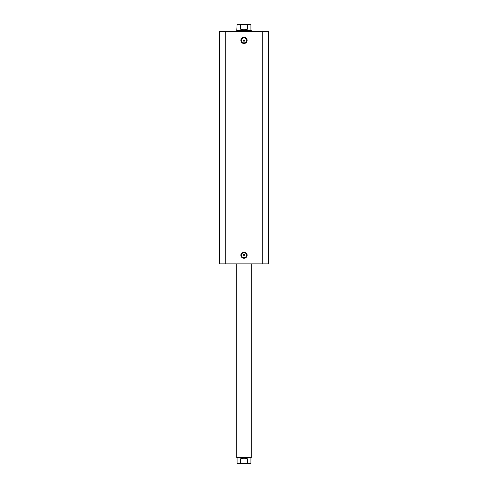 <?xml version="1.0" encoding="UTF-8"?>
<svg xmlns="http://www.w3.org/2000/svg" width="488" height="488" viewBox="0 0 488 488"><rect width="100%" height="100%" fill="white"/><g stroke="black" fill="none" stroke-linecap="round" stroke-linejoin="round"><path stroke-width="0.73" d="M247.611 463.6L240.389 463.6M236.778 457.585L251.222 457.585L236.778 457.585L236.778 263.856M247.611 24.4L240.389 24.4M237.083 30.116L251.222 30.415L236.778 30.415L237.083 24.638L241.102 24.4L237.083 24.638M250.917 30.116L250.917 24.638L247.416 24.638L247.416 29.213L244 30.116L240.584 29.213L240.584 24.638M247.416 24.638L241.102 24.4M247.416 29.213L240.584 29.213M246.898 24.4L250.917 24.638M250.917 457.884L250.917 463.362L247.416 463.362L247.416 458.787L244 457.884L240.584 458.787L240.584 463.362L237.083 463.362L240.584 463.362M247.416 458.787L240.584 458.787M247.416 463.362L241.102 463.6M246.898 463.6L250.917 463.362M244 43.475A3.129 3.129 0 0 1 240.871 40.345A3.129 3.129 0 0 1 244 37.216A3.129 3.129 0 0 1 247.129 40.345A3.129 3.129 0 0 1 244 43.475M244 37.814A2.525 2.525 0 0 0 241.475 40.345A2.525 2.525 0 0 0 244 42.871A2.525 2.525 0 0 0 246.525 40.345A2.525 2.525 0 0 0 244 37.814M244 258.262A3.129 3.129 0 0 1 240.871 255.132A3.129 3.129 0 0 1 244 252.003A3.129 3.129 0 0 1 247.129 255.132A3.129 3.129 0 0 1 244 258.262M244 252.601A2.525 2.525 0 0 0 241.475 255.132A2.525 2.525 0 0 0 244 257.658A2.525 2.525 0 0 0 246.525 255.132A2.525 2.525 0 0 0 244 252.601M244 254.23A0.604 0.604 0 0 0 243.396 254.827A0.604 0.604 0 0 0 244 255.431C244.775 255.029 244.775 254.632 244 254.23C243.225 254.626 243.225 255.029 244 255.431A0.604 0.604 0 0 0 244.604 254.827A0.604 0.604 0 0 0 244 254.23M244 40.04A0.604 0.604 0 0 0 243.396 40.644A0.604 0.604 0 0 0 244 41.248C244.775 40.846 244.775 40.443 244 40.04C243.225 40.443 243.225 40.846 244 41.248A0.604 0.604 0 0 0 244.604 40.644A0.604 0.604 0 0 0 244 40.04M225.749 263.856L219.332 263.856L219.332 31.622L262.251 31.622L262.251 263.856L225.749 263.856L225.749 31.622M262.251 31.622L268.668 31.622L268.668 263.856L262.251 263.856M251.222 263.856L251.222 457.585M236.778 31.622L236.778 30.415M251.222 31.622L251.222 30.415M237.083 457.884L237.083 463.362"/></g></svg>
